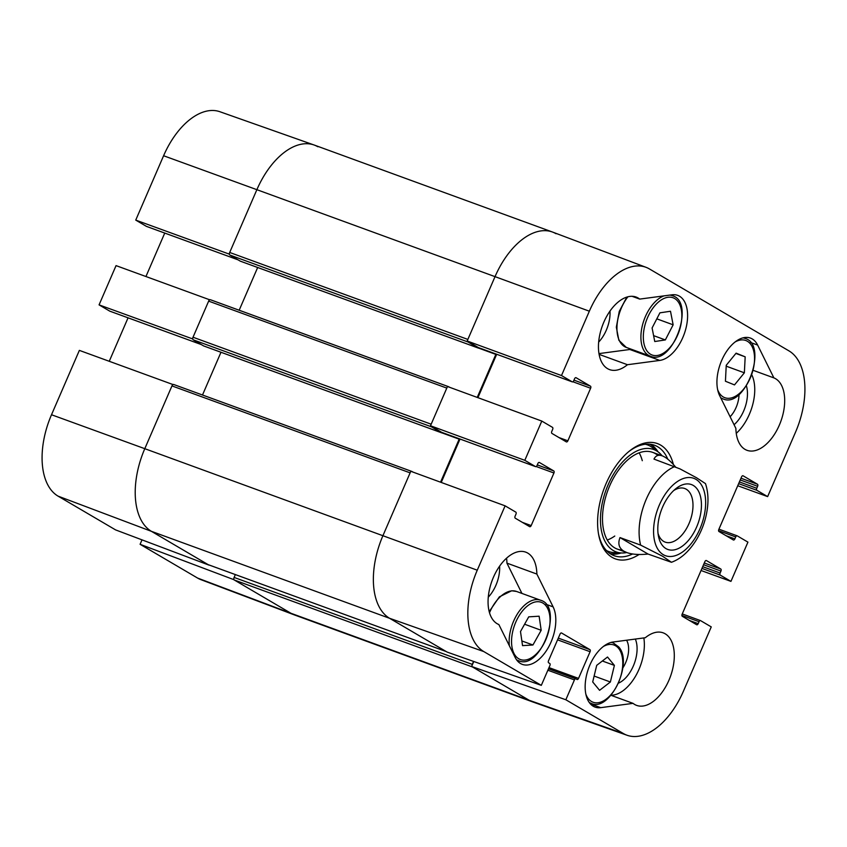 <?xml version="1.0" encoding="UTF-8"?>
<svg xmlns="http://www.w3.org/2000/svg" width="847" height="847" viewBox="0 0 847 847"><rect width="100%" height="100%" fill="white"/><g stroke="black" fill="none" stroke-linecap="round" stroke-linejoin="round"><path stroke-width="1.27" d="M173.063 384.58L79.364 350.383L51.508 414.744A67.612 38.2 110.1 0 0 58.062 496.13L115.573 529.894L208.944 565.108L151.444 531.344A68.66 38.793 -69.9 0 1 144.795 448.688L172.64 384.326M233.814 578.734L233.476 579.517L140.094 544.303L197.595 578.067A67.612 38.2 110.1 0 0 200.951 579.676L294.375 614.911A68.66 38.793 -69.9 0 1 290.976 613.281L233.476 579.517M146.616 226.445A1.715 0.974 -69.9 0 1 146.52 226.414A1.715 0.974 -69.9 0 1 146.425 226.371L135.742 220.104L229.018 254.036L256.874 189.686A68.66 38.793 -69.9 0 1 314.025 144.975A68.66 38.793 -69.9 0 1 317.869 146.753M209.749 299.817L116.05 265.619L99.067 304.867L192.343 338.811L209.325 299.563M109.263 361.267L128.056 317.837M109.93 311.209A1.715 0.974 -69.9 0 1 109.835 311.177A1.715 0.974 -69.9 0 1 109.75 311.135L99.067 304.867M145.949 276.503L164.742 233.073M314.025 144.975L219.871 111.719A67.612 38.2 110.1 0 0 163.598 155.742L135.742 220.104M140.094 544.303L142.01 539.867M626.579 640.226A21.101 11.922 -69.9 0 1 622.82 667.934M739.018 394.437A21.101 11.922 -69.9 0 1 730.125 416.756M610.698 554.012A58.792 33.213 110.1 0 0 621.2 552.953M658.098 451.896A58.792 33.213 110.1 0 0 650.75 444.315M662.1 455.792A54.526 30.81 110.1 0 0 658.288 452.033A54.526 30.81 110.1 0 0 607.468 486.326A54.526 30.81 110.1 0 0 621.433 552.964A54.526 30.81 110.1 0 0 626.769 552.54M657.113 454.786A51.498 29.094 110.1 0 0 609.109 487.173A51.498 29.094 110.1 0 0 622.312 550.105M607.299 540.037A51.498 29.094 110.1 0 0 614.784 536.035M642.291 460.694A51.498 29.094 110.1 0 0 639.146 452.817M610.994 695.228A38.623 21.821 110.1 0 0 635.705 675.906A38.623 21.821 110.1 0 0 643.836 637.929M618.575 683.106A27.115 15.32 110.1 0 0 634.117 664.048A27.115 15.32 110.1 0 0 635.335 639.062M521.932 593.419L506.94 563.139A38.623 21.821 110.1 0 0 506.559 558.162M488.285 597.167A27.115 15.32 110.1 0 0 499.614 566.135M598.977 353.601L629.84 349.493A34.335 19.396 110.1 0 0 631.269 349.229M598.66 342.093A27.115 15.32 110.1 0 0 609.999 311.05M736.255 433.357A38.623 21.821 110.1 0 0 751.829 374.925M734.063 424.718A27.115 15.32 110.1 0 0 746.408 385.872M478.566 347.651A1.715 0.974 -69.9 0 1 478.47 347.619A1.715 0.974 -69.9 0 1 478.386 347.577L467.173 341.002L561.497 375.549L589.343 311.198A67.612 38.2 -69.9 0 1 646.049 267.324A67.612 38.2 -69.9 0 1 649.405 268.933L788.938 350.87A67.612 38.2 -69.9 0 1 795.492 432.256L767.636 496.617L737.737 485.733M623.35 733.523L529.131 700.247L290.976 613.281A68.66 38.793 -69.9 0 0 294.597 614.996L532.752 701.951A68.66 38.793 -69.9 0 1 529.131 700.247A68.66 38.793 110.1 0 0 532.975 702.025L627.129 735.281A67.612 38.2 -69.9 0 1 623.35 733.523L565.838 699.76L471.631 666.473L529.131 700.247L472.467 666.97L234.323 580.015L290.976 613.281L197.595 578.067M471.631 666.473L473.78 661.496M446.369 651.629A2.149 1.218 -69.9 0 1 446.253 651.576L389.599 618.299L447.1 652.074L541.318 685.35L483.817 651.587A67.612 38.2 -69.9 0 1 477.263 570.2L505.108 505.839L410.795 471.292L382.939 535.643A68.66 38.793 110.1 0 0 389.599 618.299A68.66 38.793 -69.9 0 1 382.939 535.643L410.117 472.859L171.962 385.904L144.795 448.688L51.508 414.744M441.234 482.441L460.016 439.042M441.89 432.415A1.715 0.974 -69.9 0 1 441.785 432.383A1.715 0.974 -69.9 0 1 441.7 432.341L430.498 425.766L524.812 460.323L541.794 421.075L447.481 386.518L430.498 425.766M477.909 397.677L496.691 354.279M646.049 267.324L552.625 232.089A68.66 38.793 110.1 0 0 495.029 276.641L467.173 341.002M627.458 364.718A38.623 21.821 -69.9 0 1 609.607 369.62A38.623 21.821 -69.9 0 1 602.365 325.851A38.623 21.821 -69.9 0 1 636.108 297.053A38.623 21.821 -69.9 0 1 639.707 299.097L672.031 294.798A34.335 19.396 -69.9 0 1 677.674 295.359A34.335 19.396 -69.9 0 1 685.625 329.568A34.335 19.396 -69.9 0 1 659.781 360.42L627.458 364.718L599.115 354.374M639.707 299.097L632.031 296.291M536.871 574.065L553.123 606.886A34.335 19.396 -69.9 0 1 548.909 646.462A34.335 19.396 -69.9 0 1 522.345 664.387A34.335 19.396 -69.9 0 1 515.124 657.388L498.862 624.557A38.623 21.821 -69.9 0 1 492.096 580.608A38.623 21.821 -69.9 0 1 525.722 552.138A38.623 21.821 -69.9 0 1 536.871 574.065L506.94 563.139M600.724 707.658A34.335 19.396 -69.9 0 1 595.07 707.097A34.335 19.396 -69.9 0 1 587.13 672.889A34.335 19.396 -69.9 0 1 612.974 642.037L645.287 637.738A38.623 21.821 -69.9 0 1 663.137 632.836A38.623 21.821 -69.9 0 1 670.39 676.605A38.623 21.821 -69.9 0 1 636.648 705.403A38.623 21.821 -69.9 0 1 633.048 703.359L600.724 707.658L590.391 703.878M633.048 703.359L610.941 695.292M773.883 377.889A38.623 21.821 -69.9 0 1 780.659 421.838A38.623 21.821 -69.9 0 1 747.033 450.318A38.623 21.821 -69.9 0 1 735.884 428.391L719.622 395.57A34.335 19.396 -69.9 0 1 723.836 355.984A34.335 19.396 -69.9 0 1 750.4 338.069A34.335 19.396 -69.9 0 1 757.631 345.068L773.883 377.889L753.248 370.361M632.603 553.98A58.792 33.213 -69.9 0 1 614.213 555.727A58.792 33.213 -69.9 0 1 611.111 554.266A58.792 33.213 -69.9 0 1 598.533 534.002M628.559 451.779A58.792 33.213 -69.9 0 1 654.54 445.268A58.792 33.213 -69.9 0 1 667.807 459.19M673.386 464.505A61.365 34.674 110.1 0 0 629.416 451.07A61.365 34.674 110.1 0 0 598.734 535.103A61.365 34.674 110.1 0 0 612.095 557.347A61.365 34.674 110.1 0 0 639.083 554.478M627.129 735.281A67.612 38.2 -69.9 0 0 683.402 691.258L711.258 626.896L700.575 620.629A1.715 0.974 110.1 0 0 700.48 620.586A1.715 0.974 110.1 0 0 699.05 621.698L698.193 623.657A1.715 0.974 -69.9 0 1 696.763 624.779A1.715 0.974 -69.9 0 1 696.668 624.737L682.301 616.288A1.715 0.974 -69.9 0 1 682.131 614.223L704.884 561.635A1.715 0.974 -69.9 0 1 706.324 560.523A1.715 0.974 -69.9 0 1 706.409 560.566L720.786 569.015A1.715 0.974 -69.9 0 1 720.956 571.079L720.109 573.038A1.715 0.974 110.1 0 0 720.268 575.102L730.95 581.381L701.051 570.497M737.07 535.791L718.934 529.174L737.165 535.823A1.715 0.974 110.1 0 1 737.25 535.865L747.933 542.133L730.95 581.381M737.165 535.823A1.715 0.974 110.1 0 0 735.725 536.934L734.878 538.893A1.715 0.974 -69.9 0 1 733.449 540.015A1.715 0.974 -69.9 0 1 733.354 539.973L718.976 531.524A1.715 0.974 -69.9 0 1 718.807 529.46L741.57 476.872A1.715 0.974 -69.9 0 1 742.999 475.76A1.715 0.974 -69.9 0 1 743.094 475.802L757.472 484.24A1.715 0.974 -69.9 0 1 757.631 486.305L756.784 488.274A1.715 0.974 110.1 0 0 756.953 490.339L767.636 496.617M561.497 375.549L572.18 381.828A1.715 0.974 110.1 0 0 572.265 381.87A1.715 0.974 110.1 0 0 573.705 380.758L574.552 378.789A1.715 0.974 -69.9 0 1 575.992 377.677A1.715 0.974 -69.9 0 1 576.076 377.72L590.454 386.158A1.715 0.974 -69.9 0 1 590.624 388.233L567.861 440.811A1.715 0.974 -69.9 0 1 566.431 441.933A1.715 0.974 -69.9 0 1 566.336 441.89L551.958 433.442A1.715 0.974 -69.9 0 1 551.799 431.377L552.646 429.418A1.715 0.974 110.1 0 0 552.477 427.354L541.794 421.075M524.812 460.323L535.495 466.591A1.715 0.974 110.1 0 0 535.59 466.633A1.715 0.974 110.1 0 0 537.019 465.522L537.866 463.563A1.715 0.974 -69.9 0 1 539.306 462.441A1.715 0.974 -69.9 0 1 539.401 462.483L553.769 470.932A1.715 0.974 -69.9 0 1 553.938 472.997L531.185 525.585A1.715 0.974 -69.9 0 1 529.746 526.696A1.715 0.974 -69.9 0 1 529.661 526.654L515.283 518.205A1.715 0.974 -69.9 0 1 515.114 516.141L515.961 514.182A1.715 0.974 110.1 0 0 515.802 512.117L505.108 505.839M541.318 685.35L549.904 665.52A1.715 0.974 110.1 0 0 549.735 663.455L548.676 662.83A1.715 0.974 -69.9 0 1 548.507 660.766L560.058 634.085A1.715 0.974 -69.9 0 1 561.497 632.963A1.715 0.974 -69.9 0 1 561.582 633.005L589.914 649.649A1.715 0.974 -69.9 0 1 590.084 651.714L578.533 678.394A1.715 0.974 -69.9 0 1 577.093 679.516A1.715 0.974 -69.9 0 1 577.008 679.474L575.949 678.849A1.715 0.974 110.1 0 0 575.865 678.807A1.715 0.974 110.1 0 0 574.425 679.919L565.838 699.76M726.175 366.529L726.472 364.993M744.365 372.807L734.497 384.909L725.434 381.235L726.239 365.269L736.107 353.157L745.18 356.841L744.365 372.807L726.408 366.253M745.18 356.841L735.874 353.443M654.752 341.521L652.095 327.969L659.908 312.839L670.496 311.251L673.143 324.814L665.34 339.933L654.752 341.521M665.34 339.933L653.598 335.645M673.143 324.814L656.806 318.843M522.546 645.636L520.492 631.555L528.729 616.849L539.126 616.203L541.18 630.284L532.943 644.991L522.546 645.636M532.943 644.991L521.858 640.946M541.18 630.284L524.6 624.228M592.699 681.941L596.712 665.34L607.521 657.018L614.393 665.393L610.38 681.994L599.581 690.316L592.699 681.941M610.38 681.994L594.128 676.054M614.393 665.393L602.355 660.999M471.97 665.689A2.149 1.218 -69.9 0 1 472.266 664.387L234.111 577.432A2.149 1.218 110.1 0 0 234.323 580.015M234.111 577.432L235.35 574.573M446.253 651.576L208.108 564.621A2.149 1.218 110.1 0 0 208.214 564.674A2.149 1.218 110.1 0 0 208.341 564.705M208.108 564.621L151.444 531.344A68.66 38.793 -69.9 0 1 144.795 448.688L477.263 570.2M411.79 471.43L173.868 384.559A2.149 1.218 110.1 0 0 173.751 384.506A2.149 1.218 110.1 0 0 171.962 385.904M202.497 394.998L220.982 352.267M203.725 345.957A1.292 0.731 -69.9 0 1 203.651 345.936A1.292 0.731 -69.9 0 1 203.587 345.904L193.232 339.816L431.377 426.782A2.149 1.218 -69.9 0 1 430.922 426.009M193.021 337.233L208.648 301.13L446.793 388.095L431.176 424.199L193.021 337.233A2.149 1.218 110.1 0 0 193.232 339.816M448.465 386.666L210.554 299.796A2.149 1.218 110.1 0 0 210.437 299.743A2.149 1.218 110.1 0 0 208.648 301.13M239.172 310.235L257.668 267.493M240.41 261.194A1.292 0.731 -69.9 0 1 240.336 261.172A1.292 0.731 -69.9 0 1 240.273 261.141L229.908 255.053L468.063 342.008A2.149 1.218 -69.9 0 1 467.597 341.246M229.696 252.47L256.874 189.686L495.029 276.641L467.851 339.425L229.696 252.47A2.149 1.218 110.1 0 0 229.908 255.053M163.598 155.742L256.874 189.686A68.66 38.793 -69.9 0 1 314.248 145.049L552.403 232.004A68.66 38.793 -69.9 0 1 556.024 233.719M411.335 471.483A2.149 1.218 -69.9 0 1 411.907 471.461A2.149 1.218 -69.9 0 1 412.023 471.514L413.018 472.107M431.377 426.782L441.742 432.859A1.292 0.731 110.1 0 0 441.806 432.891A1.292 0.731 110.1 0 0 442.494 432.648M468.063 342.008L478.417 348.096A1.292 0.731 110.1 0 0 478.491 348.128A1.292 0.731 110.1 0 0 479.18 347.884M448.01 386.719A2.149 1.218 -69.9 0 1 448.592 386.698A2.149 1.218 -69.9 0 1 448.698 386.751L449.704 387.333M473.547 661.412L472.266 664.387M495.982 354.014A2.149 1.218 -69.9 0 1 495.844 354.395L477.232 397.423M459.307 438.788A2.149 1.218 -69.9 0 1 459.169 439.159L440.546 482.187M589.343 311.198L495.029 276.641A68.66 38.793 -69.9 0 1 552.403 232.004M671.449 562.281L648.05 554.054C639.146 554.933 632.106 554.446 626.907 552.593L623.974 551.238C618.977 548.2 617.654 543.647 620.004 537.58L640.628 545.108L662.523 556.214L671.449 562.281C680.988 558.851 689.426 551.164 696.742 539.2C702.957 528.592 706.62 517.305 707.721 505.352C708.41 497.411 707.658 490.169 705.487 483.616L696.488 477.729L679.993 468.889L653.969 459.095C655.684 455.58 658.437 454.5 662.227 455.845C666.06 457.285 670.496 461.001 675.546 466.983M648.05 554.054L620.004 537.58M673.63 490.604A28.523 16.114 -69.9 0 1 684.747 488.518A28.523 16.114 -69.9 0 1 686.25 489.227A28.523 16.114 -69.9 0 1 689.574 522.218A28.523 16.114 -69.9 0 1 665.17 542.112A28.523 16.114 -69.9 0 1 658.024 533.356M693.28 485.437A34.536 19.513 110.1 0 0 675.694 488.793A34.536 19.513 110.1 0 0 658.437 536.077A34.536 19.513 110.1 0 0 691.364 536.585A34.536 19.513 110.1 0 0 693.28 485.437M201.332 344.581L109.75 311.135M238.007 259.817L146.425 226.371M483.817 651.587L389.599 618.299L151.444 531.344L58.062 496.13M609.914 553.493A58.411 33.001 110.1 0 0 620.226 552.9M657.325 451.303A58.411 33.001 110.1 0 0 649.818 444.209M606.484 550.539A56.728 32.048 110.1 0 0 614.054 552.583L621.433 552.964M658.288 452.033L652.391 447.576A56.728 32.048 110.1 0 0 645.298 444.252M659.781 360.42L629.84 349.493M553.123 606.886L545.997 604.292M757.631 345.068L750.506 342.474M704.302 562.99L720.786 569.015M703.55 564.727L720.956 571.079M702.703 566.685L720.109 573.038M701.951 568.411L720.268 575.102M700.48 620.586L682.259 613.927L700.384 620.555M681.899 615.441L699.05 621.698M689.331 620.428L698.193 623.657M536.225 466.528L553.938 472.997M537.284 464.908L553.769 470.932M522.324 522.345L531.185 525.585M441.7 432.341L535.495 466.591M740.987 478.227L757.472 484.24M740.236 479.953L757.631 486.305M739.389 481.922L756.784 488.274M738.637 483.648L756.953 490.339M718.574 530.667L735.725 536.934M726.017 535.664L734.878 538.893M572.911 381.764L590.624 388.233M573.97 380.144L590.454 386.158M558.999 437.581L567.861 440.811M478.386 347.577L572.18 381.828M558.321 638.109L589.914 649.649M557.57 639.834L590.084 651.714M548.994 667.616L578.533 678.394M575.865 678.807L548.475 668.812L575.759 678.775M547.861 670.221L574.425 679.919M735.08 341.987A30.471 17.215 -69.9 0 1 754.349 354.702A30.471 17.215 -69.9 0 1 740.596 392.394A30.471 17.215 -69.9 0 1 717.663 389.694M720.681 397.709A32.186 18.189 110.1 0 0 722.936 398.852C745.138 409.313 768.737 344.687 745.011 338.387A32.186 18.189 110.1 0 0 742.946 337.858M667.807 297.297A30.471 17.215 -69.9 0 1 676.012 338.535A30.471 17.215 -69.9 0 1 643.911 343.342A30.471 17.215 -69.9 0 1 667.807 297.297M664.08 295.857A32.186 18.189 110.1 0 0 642.185 326.328A32.186 18.189 110.1 0 0 650.21 356.142C672.412 366.603 696.012 301.977 672.285 295.677A32.186 18.189 110.1 0 0 669.765 295.095M650.21 356.142L626.261 347.397A32.186 18.189 -69.9 0 1 627.923 296.768M537.072 601.719A30.471 17.215 -69.9 0 1 543.425 644.546A30.471 17.215 -69.9 0 1 511.895 646.494A30.471 17.215 -69.9 0 1 537.072 601.719M516.511 659.739A32.186 18.189 110.1 0 0 518.428 660.671C540.63 671.131 564.229 606.505 540.502 600.205A32.186 18.189 110.1 0 0 536.087 599.591A32.186 18.189 110.1 0 0 509.354 645.732M489.513 612.73A32.186 18.189 -69.9 0 1 512.139 590.846A32.186 18.189 -69.9 0 1 516.554 591.46L511.683 590.772L499.391 596.839L489.195 611.587M603.297 646.515A30.471 17.215 -69.9 0 1 618.554 648.347A30.471 17.215 -69.9 0 1 613.472 691.48A30.471 17.215 -69.9 0 1 585.88 694.222M589.237 702.449A32.186 18.189 110.1 0 0 591.153 703.381C609.745 712.549 633.789 662.513 618.554 646.78L613.228 642.915A32.186 18.189 110.1 0 0 611.163 642.397M441.742 432.859L203.587 345.904M478.417 348.096L240.273 261.141M495.844 354.395L478.735 348.138M459.169 439.159L442.049 432.912M640.628 545.108A51.498 29.094 -69.9 0 1 674.593 466.623M663.317 554.69A41.196 23.271 -69.9 0 1 670.189 487.861A41.196 23.271 -69.9 0 1 705.339 508.496A41.196 23.271 -69.9 0 1 663.317 554.69M201.374 344.602L109.835 311.177M238.049 259.838L146.52 226.414M441.785 432.383L535.59 466.633M478.47 347.619L572.265 381.87M745.011 338.387L743.327 337.773M722.936 398.852L720.882 398.101M672.285 295.677L670.453 295.01M626.261 347.397L618.871 340.293L616.33 327.175L619.263 311.378L626.865 297.075M540.502 600.205L516.554 591.46M518.428 660.671L516.744 660.057M613.228 642.915L611.545 642.301M591.153 703.381L589.47 702.766M208.214 564.674L446.316 651.608M411.907 471.461L173.751 384.506M448.592 386.698L210.437 299.743M478.491 348.128L240.336 261.172M441.806 432.891L203.651 345.936M662.227 455.845L652.709 452.372M626.907 552.593L617.378 549.11"/></g></svg>
